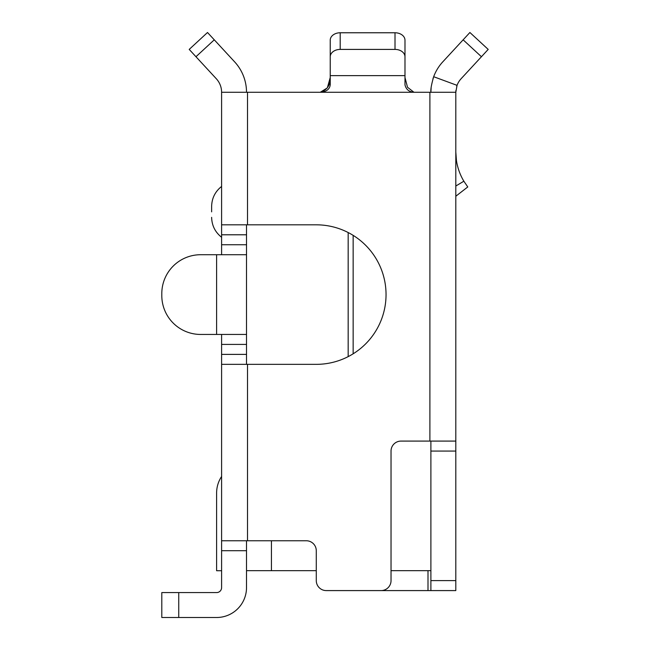 <?xml version="1.0" encoding="UTF-8"?>
<svg xmlns="http://www.w3.org/2000/svg" width="650" height="650" viewBox="0 0 650 650"><rect width="100%" height="100%" fill="white"/><g stroke="black" fill="none" stroke-linecap="round" stroke-linejoin="round"><path stroke-width="0.97" d="M430.893 451.059L455.812 451.059L455.812 441.09L430.893 441.09L430.893 570.659L391.032 570.659L391.032 451.059L391.032 580.621A9.969 9.969 0 0 1 381.062 590.59L326.243 590.59A9.969 9.969 0 0 1 316.282 580.621L316.282 550.721A9.969 9.969 0 0 0 306.312 540.759L247.512 540.759L247.512 364.349L316.282 364.349A69.769 69.769 0 0 0 386.043 294.588A69.769 69.769 0 0 0 316.282 224.819A69.769 69.769 0 0 1 348.173 232.537L348.173 356.631A69.769 69.769 0 0 1 316.282 364.349M353.153 235.365L353.153 353.811M316.282 570.659L246.512 570.659L246.512 540.759M430.893 441.09L400.993 441.09A9.969 9.969 0 0 0 391.032 451.059A9.969 9.969 0 0 1 400.993 441.09L429.894 441.09L429.894 92.267L455.812 92.267L455.894 90.447M221.601 570.741L216.613 570.741L216.613 493.001A29.9 29.9 0 0 1 221.601 476.474M216.613 570.741L216.613 493.001L216.613 570.741M455.812 520.829L455.812 524.192L455.812 520.829M455.812 502.044L455.812 500.89M432.949 78.869L433.672 76.716A44.85 44.85 0 0 1 442.804 61.831L469.901 32.5L488.199 49.408L461.102 78.739A19.931 19.931 0 0 0 457.048 85.353L456.714 86.336M455.812 441.09L455.812 92.267L457.048 85.353L433.672 76.716C431.438 84.492 430.511 89.676 430.893 92.267L431.137 87.62M455.812 152.067L456.446 160.566A56.851 56.851 0 0 0 463.856 181.212L467.773 186.948L455.812 196.243M316.282 224.819L221.601 224.819L221.601 92.267A19.931 19.931 0 0 0 216.304 78.739A19.931 19.931 0 0 1 221.601 92.267L320.263 92.267L327.267 87.945M327.381 87.774L330.233 77.504C330.501 85.085 327.178 90.009 320.263 92.267C326.316 91.78 329.639 89.318 330.233 84.882L330.233 40.186A9.969 7.418 180 0 1 340.202 32.768L395.013 32.768L395.013 49.408L340.202 49.408A9.969 7.418 180 0 0 330.233 56.826M405.137 80.039L404.983 77.504L407.509 87.263L413.814 92.162M455.812 451.059L455.812 590.59L326.243 590.59M430.893 570.659L430.893 590.59M429.894 92.267L414.944 92.267C409.508 92.235 406.185 89.773 404.983 84.882L404.983 40.186A9.969 7.418 180 0 0 395.013 32.768M246.512 224.819L246.512 354.388L221.601 354.388L221.601 540.759L247.512 540.759M221.601 224.819L221.601 254.719M221.601 540.759L221.601 587.6A4.981 4.981 0 0 1 216.613 592.581L161.801 592.581L161.801 617.5L216.613 617.5A29.9 29.9 0 0 0 246.512 587.6L246.512 570.659M221.601 354.388L221.601 334.449M221.601 364.349L247.512 364.349M246.512 354.388L246.512 364.349M211.632 211.859L211.632 206.383C211.843 198.177 215.166 191.539 221.601 186.444M246.512 334.449L200.671 334.449A38.87 38.87 0 0 1 161.801 295.579L161.801 293.589A38.87 38.87 0 0 1 200.671 254.719L246.512 254.719M216.613 592.581A4.981 4.981 0 0 0 221.601 587.6M178.742 592.581L178.742 617.5L216.613 617.5M330.233 58.979L330.233 40.186M404.983 58.979L404.983 40.186M404.983 56.826A9.969 7.418 180 0 0 395.013 49.408M189.207 49.408L195.967 56.729L214.273 39.821L207.504 32.5L189.207 49.408M216.304 78.739L195.967 56.729M246.512 92.267A44.85 44.85 0 0 0 234.609 61.831L214.273 39.821M161.801 293.589L161.801 295.579M271.432 570.659L271.432 540.759M456.446 160.566L455.812 160.664M320.263 92.267L414.944 92.267M247.512 224.819L247.512 92.267M455.812 186.022L463.856 181.212M428.001 570.659L428.001 590.59M404.983 75.619L330.233 75.619M246.512 344.419L221.601 344.419M221.601 550.721L246.512 550.721M463.141 39.821L481.439 56.729M340.202 32.768L340.202 49.408M221.601 234.788L246.512 234.788M221.601 244.749L246.512 244.749M455.812 580.621L430.893 580.621M216.613 334.449L216.613 254.719M221.601 237.274C215.166 232.188 211.843 225.542 211.632 217.344"/></g></svg>
